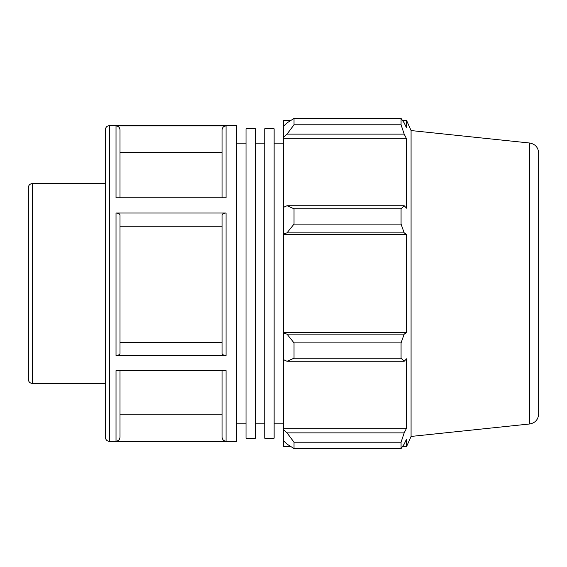<?xml version="1.0" encoding="UTF-8"?>
<svg xmlns="http://www.w3.org/2000/svg" width="567" height="567" viewBox="0 0 567 567"><rect width="100%" height="100%" fill="white"/><g stroke="black" fill="none" stroke-linecap="round" stroke-linejoin="round"><path stroke-width="0.85" d="M246.014 128.78L246.014 438.213L255.391 438.213L255.391 128.78L246.014 128.78M264.761 128.78L264.761 438.213L274.13 438.213L274.13 128.78L264.761 128.78M274.13 143.167L283.5 143.167M255.391 143.167L264.761 143.167M32.34 283.5L32.333 183.588C29.916 183.821 28.584 185.154 28.35 187.571L28.35 379.429C28.584 381.846 29.916 383.179 32.333 383.412L32.333 283.5M32.333 183.588L105.427 183.588M109.41 283.5L109.417 125.626L236.645 125.626L236.645 441.374L109.417 441.374L109.417 283.5M116.022 441.176L226.056 441.176L226.056 370.605L116.022 370.605L116.022 441.176C118.439 440.935 119.772 439.602 120.006 437.185L120.006 370.605M116.022 355.459L226.056 355.459L226.056 213.022L116.022 213.022L116.022 355.459C118.439 355.339 119.772 354.673 120.006 353.461L120.006 215.021C119.772 213.809 118.439 213.142 116.022 213.022M116.022 197.784L226.056 197.784L226.056 125.917L116.022 125.917L116.022 197.784M120.006 197.784L120.006 129.914C119.772 127.49 118.439 126.157 116.022 125.917M222.066 370.605L222.066 437.185C222.307 439.602 223.632 440.935 226.056 441.176M226.056 213.022C223.632 213.142 222.307 213.809 222.066 215.021L222.066 353.461C222.307 354.673 223.632 355.339 226.056 355.459M226.056 125.917C223.632 126.157 222.307 127.49 222.066 129.914L222.066 197.784M109.417 125.626C106.993 125.86 105.66 127.192 105.427 129.609L105.427 437.384C105.66 439.808 106.993 441.14 109.417 441.374M120.006 414.824L222.066 414.824M120.006 342.284L222.066 342.284M222.066 226.205L120.006 226.205M222.066 152.289L120.006 152.289M287.008 361.257L294.025 358.209L294.025 342.9L287.008 334.14L283.5 333.084L283.5 359.641L287.008 361.257L404.193 361.257L401.067 358.209L294.025 358.209M283.5 333.084L283.5 233.916L287.008 232.86L294.025 224.1L294.025 208.791L287.008 205.743L283.5 207.359L283.5 233.916M283.5 207.359L283.5 137.242L287.008 134.131L294.025 124.79L294.025 118.446L287.008 122.897L283.5 126.243L283.5 137.242M283.5 126.243L283.5 120.36L290.97 120.36M283.5 446.64L283.5 440.757L287.008 444.103L294.025 448.554L294.025 442.21L287.008 432.869L283.5 429.758L283.5 440.757M283.5 429.758L283.5 359.641M283.5 332.553L406.539 332.553L404.193 334.14L287.008 334.14M294.025 342.9L401.067 342.9L404.193 334.14M283.5 428.205L406.539 428.205L404.193 432.869L287.008 432.869M294.025 442.21L401.067 442.21L404.193 432.869M529.727 143.026C535.22 144.061 538.196 147.363 538.65 152.941L538.65 414.059C538.196 419.637 535.22 422.939 529.727 423.974L529.727 143.026L411.075 130.559L406.539 120.367L406.539 127.915L404.193 122.897L401.067 118.446L294.025 118.446L401.067 118.446L401.067 124.79L294.025 124.79M287.008 134.131L404.193 134.131L406.539 138.795L406.539 208.174L404.193 205.743L287.008 205.743M294.025 208.791L401.067 208.791L404.193 205.743M411.075 130.559L411.075 436.441L406.539 446.633L406.539 439.085L404.193 444.103L401.067 448.554L294.025 448.554M404.193 134.131L401.067 124.79M401.067 208.791L401.067 224.1L294.025 224.1M287.008 232.86L404.193 232.86L401.067 224.1M404.193 232.86L406.539 234.447L406.539 332.553M401.067 342.9L401.067 358.209M404.193 361.257L406.539 358.826L406.539 428.205M401.067 442.21L401.067 448.554M283.5 234.447L406.539 234.447M283.5 138.795L406.539 138.795M236.645 143.167L246.014 143.167M274.13 423.832L283.5 423.832M255.391 423.832L264.761 423.832M32.333 383.412L105.427 383.412M529.727 423.974L411.075 436.441M283.5 446.633L290.97 446.633M402.428 446.633L406.539 446.633M402.428 120.36L406.539 120.36M236.645 423.832L246.014 423.832"/></g></svg>
